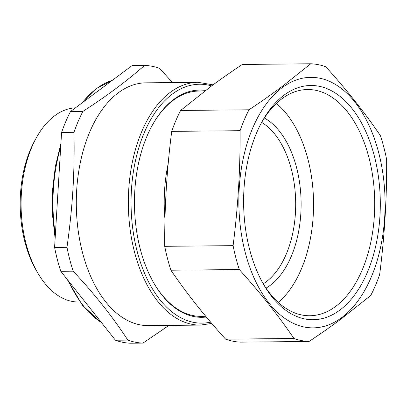 <?xml version="1.0" encoding="UTF-8"?>
<svg xmlns="http://www.w3.org/2000/svg" width="407" height="407" viewBox="0 0 407 407"><rect width="100%" height="100%" fill="white"/><g stroke="black" fill="none" stroke-linecap="round" stroke-linejoin="round"><path stroke-width="0.61" d="M205.55 90.466A113.624 66.305 89.4 0 0 172.314 100.534A113.624 66.305 89.4 0 0 152.355 125.142A113.624 66.305 89.4 0 0 153.897 283.175A113.624 66.305 89.4 0 0 206.339 317.012M204.853 90.995L198.881 91.051A112.653 65.741 89.4 0 0 171.769 101.424A112.653 65.741 89.4 0 0 152.167 125.483M153.704 282.84A112.653 65.741 89.4 0 0 201.078 316.351L205.749 316.305M168.946 325.407L142.959 343.091A138.873 81.039 -90.6 0 1 127.839 340.11C112.871 317.099 94.648 294.119 73.168 271.169A138.873 81.039 -90.6 0 1 66.972 247.273C69.633 228.709 71.551 210.526 72.731 192.735C74.008 173.016 74.415 152.879 73.962 132.326A138.873 81.039 -90.6 0 1 78.134 121.505A138.873 81.039 -90.6 0 1 82.88 111.411C106.69 96.047 127.243 80.713 144.541 65.41A138.873 81.039 -90.6 0 1 159.661 68.391L172.492 82.57M200.376 325.096L148.326 325.605A121.393 70.838 -90.6 0 1 76.521 193.172A121.393 70.838 -90.6 0 1 89.784 131.888A121.393 70.838 -90.6 0 1 145.955 82.83L198.006 82.321A121.393 70.838 89.4 0 0 141.834 131.38A121.393 70.838 89.4 0 0 136.355 258.587A121.393 70.838 89.4 0 0 200.376 325.096L211.777 323.448M127.839 340.11L115.461 340.232A138.873 81.039 89.4 0 0 130.576 343.213L142.959 343.091M66.972 247.273L54.589 247.395L61.579 132.448A138.873 81.039 89.4 0 1 65.751 121.627A138.873 81.039 89.4 0 1 70.503 111.533L82.88 111.411M61.579 132.448L73.962 132.326M54.589 247.395A138.873 81.039 89.4 0 0 60.785 271.286L73.168 271.169M70.503 111.533L132.163 65.532L144.541 65.41M115.461 340.232L60.785 271.286M79.914 301.994L78.693 302.009A97.115 56.67 -90.6 0 1 37.683 272.832A97.115 56.67 -90.6 0 1 31.858 147.034A97.115 56.67 -90.6 0 1 36.36 137.759A97.115 56.67 -90.6 0 1 75.473 107.824M37.683 272.832L36.131 270.146A93.234 54.406 -90.6 0 1 30.535 149.379A93.234 54.406 -90.6 0 1 34.865 140.476L36.36 137.759M309.081 341.468C320.268 334.02 330.662 326.74 340.257 319.632L370.741 295.467A138.873 81.039 89.4 0 0 375.488 285.373A138.873 81.039 -90.6 0 0 379.66 274.552C384.574 236.213 386.904 197.899 386.65 159.605A138.873 81.039 -90.6 0 0 380.453 135.714C364.814 112.703 346.591 89.723 325.783 66.768A138.873 81.039 -90.6 0 0 310.663 63.787L283.358 85.582C272.868 93.457 261.416 101.526 249.003 109.788A138.873 81.039 89.4 0 0 244.256 119.882A138.873 81.039 89.4 0 0 240.084 130.703L171.713 131.369C166.799 169.714 164.469 208.028 164.723 246.316A138.873 81.039 89.4 0 0 170.92 270.212L239.291 269.546C260.098 292.501 278.322 315.481 293.961 338.487A138.873 81.039 89.4 0 0 309.081 341.468L240.71 342.139A138.873 81.039 89.4 0 1 225.595 339.158L293.961 338.487M283.74 86.513A125.28 73.107 -90.6 0 1 379.41 155.525A125.28 73.107 -90.6 0 1 340.186 318.701A125.28 73.107 -90.6 0 1 244.521 249.689A125.28 73.107 -90.6 0 1 283.74 86.513M249.003 109.788L180.632 110.455L211.116 86.289C220.716 79.182 231.11 71.907 242.297 64.454L310.663 63.787M225.595 339.158C204.787 316.198 186.564 293.218 170.92 270.212M164.723 246.316L233.094 245.65A138.873 81.039 89.4 0 0 239.291 269.546M233.094 245.65C238.009 207.311 240.339 168.991 240.084 130.703M180.632 110.455A138.873 81.039 89.4 0 0 175.885 120.548A138.873 81.039 89.4 0 0 171.713 131.369M164.983 219.505A112.653 65.741 -90.6 0 1 168.208 163.512M243.615 201.022A85.658 49.985 -90.6 0 1 243.656 205.53M278.307 302.457A110.821 64.667 89.4 0 0 313.543 202.594A110.821 64.667 89.4 0 0 276.358 103.434M266.03 288.115A89.54 52.249 89.4 0 0 291.183 256.573A89.54 52.249 89.4 0 0 264.367 118.01M263.253 283.796A85.658 49.985 89.4 0 0 286.192 254.294A85.658 49.985 89.4 0 0 261.676 122.39M303.286 318.605A117.119 68.345 -90.6 0 1 263.65 284.534A117.119 68.345 -90.6 0 1 262.057 121.637A117.119 68.345 -90.6 0 1 320.64 86.61A117.119 68.345 -90.6 0 1 379.762 218.757A117.119 68.345 -90.6 0 1 303.286 318.605M262.851 283.124A113.11 66.005 89.4 0 0 300.33 314.667A113.11 66.005 89.4 0 0 308.338 315.73A113.11 66.005 89.4 0 0 374.572 211.396A113.11 66.005 89.4 0 0 317.089 90.608A113.11 66.005 89.4 0 0 306.13 89.576A113.11 66.005 89.4 0 0 261.284 123.062M210.643 322.12A119.455 69.704 -90.6 0 1 141.076 264.26A119.455 69.704 -90.6 0 1 144.327 132.519A119.455 69.704 -90.6 0 1 211.625 85.913M82.346 102.696A126.251 73.672 -90.6 0 1 112.363 80.301M101.465 322.583A126.251 73.672 -90.6 0 1 68.656 281.206M55.347 234.956A126.251 73.672 -90.6 0 1 60.704 146.82M213.059 84.854L198.006 82.321M101.831 323.046L82.494 305.403L67.038 279.166M55.128 238.533L52.457 214.494L52.544 190.079L55.388 166.204L60.892 143.752M81.003 103.699L95.859 88.833L112.495 80.204"/></g></svg>
